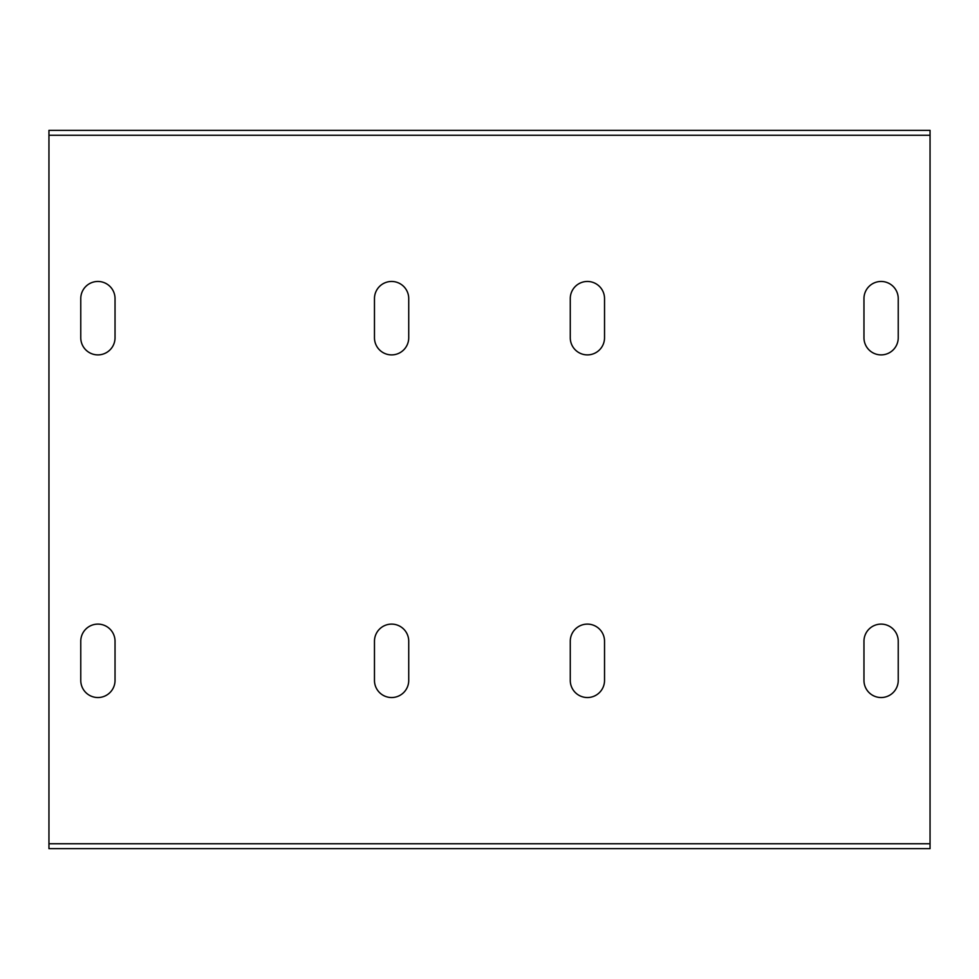 <?xml version="1.0" encoding="UTF-8"?>
<svg xmlns="http://www.w3.org/2000/svg" width="979" height="979" viewBox="0 0 979 979"><rect width="100%" height="100%" fill="white"/><g stroke="black" fill="none" stroke-linecap="round" stroke-linejoin="round"><path stroke-width="1.47" d="M48.95 843.751L930.05 843.751L930.05 848.646L48.95 848.646L48.95 130.354L930.05 130.354L930.05 135.249L48.95 135.249M930.05 135.249L930.05 843.751M863.967 298.595A17.133 17.133 0 0 1 881.1 281.462A17.133 17.133 0 0 1 898.232 298.595L898.232 337.755A17.133 17.133 0 0 1 881.1 354.887A17.133 17.133 0 0 1 863.967 337.755L863.967 298.595M604.532 337.755A17.133 17.133 0 0 1 587.4 354.887A17.133 17.133 0 0 1 570.267 337.755L570.267 298.595A17.133 17.133 0 0 1 587.4 281.462A17.133 17.133 0 0 1 604.532 298.595L604.532 337.755M408.732 337.755A17.133 17.133 0 0 1 391.6 354.887A17.133 17.133 0 0 1 374.467 337.755L374.467 298.595A17.133 17.133 0 0 1 391.6 281.462A17.133 17.133 0 0 1 408.732 298.595L408.732 337.755M115.032 337.755A17.133 17.133 0 0 1 97.9 354.887A17.133 17.133 0 0 1 80.767 337.755L80.767 298.595A17.133 17.133 0 0 1 97.9 281.462A17.133 17.133 0 0 1 115.032 298.595L115.032 337.755M115.032 680.405A17.133 17.133 0 0 1 97.9 697.537A17.133 17.133 0 0 1 80.767 680.405L80.767 641.245A17.133 17.133 0 0 1 97.9 624.112A17.133 17.133 0 0 1 115.032 641.245L115.032 680.405M408.732 680.405A17.133 17.133 0 0 1 391.6 697.537A17.133 17.133 0 0 1 374.467 680.405L374.467 641.245A17.133 17.133 0 0 1 391.6 624.112A17.133 17.133 0 0 1 408.732 641.245L408.732 680.405M604.532 680.405A17.133 17.133 0 0 1 587.4 697.537A17.133 17.133 0 0 1 570.267 680.405L570.267 641.245A17.133 17.133 0 0 1 587.4 624.112A17.133 17.133 0 0 1 604.532 641.245L604.532 680.405M898.232 680.405A17.133 17.133 0 0 1 881.1 697.537A17.133 17.133 0 0 1 863.967 680.405L863.967 641.245A17.133 17.133 0 0 1 881.1 624.112A17.133 17.133 0 0 1 898.232 641.245L898.232 680.405"/></g></svg>
